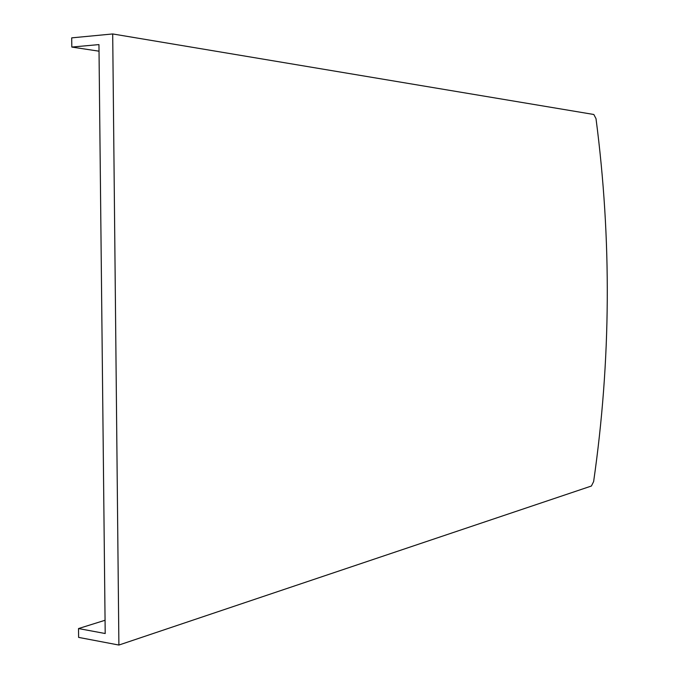 <?xml version="1.0" encoding="UTF-8"?>
<svg xmlns="http://www.w3.org/2000/svg" width="679" height="679" viewBox="0 0 679 679"><rect width="100%" height="100%" fill="white"/><g stroke="black" fill="none" stroke-linecap="round" stroke-linejoin="round"><path stroke-width="1.02" d="M591.409 486.02L118.893 645.05L112.697 33.95L593.819 114.488L596.009 118.664C611.796 239.721 611.007 360.685 593.633 481.572L591.409 486.02M112.697 33.95L71.702 37.863L71.813 47.063L98.956 44.593L105.203 633.524L78.518 628.559L78.62 637.394L118.893 645.05M71.813 47.063L99.024 51.188M78.518 628.559L105.058 620.266"/></g></svg>
